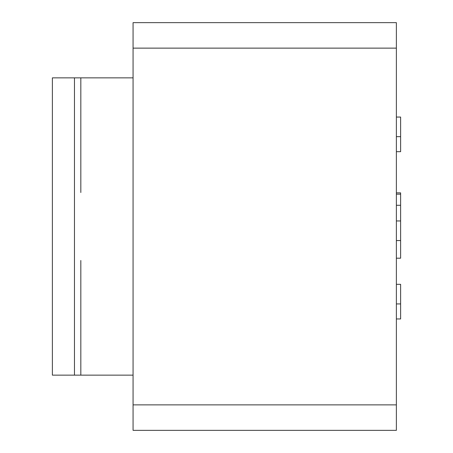 <?xml version="1.0" encoding="UTF-8"?>
<svg xmlns="http://www.w3.org/2000/svg" width="453" height="453" viewBox="0 0 453 453"><rect width="100%" height="100%" fill="white"/><g stroke="black" fill="none" stroke-linecap="round" stroke-linejoin="round"><path stroke-width="0.68" d="M396.375 192.853L400.622 192.853L400.622 258.193L396.375 258.193M396.375 194.161L400.622 194.161M396.375 117.061L400.622 117.061L400.622 151.687L396.375 151.687M396.375 136.659L400.622 136.659M396.375 284.331L400.622 284.331L400.622 318.963L396.375 318.963M396.375 303.935L400.622 303.935M80.832 375.141L80.832 260.475M80.832 192.525L80.832 77.859M396.375 48.131L133.069 48.131L133.069 22.65L396.375 22.65L396.375 430.35L133.069 430.35L133.069 77.859L52.378 77.859L52.378 375.141L74.462 375.141L74.462 77.859M133.069 48.131L133.069 77.859M133.069 375.141L74.462 375.141M396.375 205.271L400.622 205.271M396.375 220.951L400.622 220.951M396.375 240.554L400.622 240.554M396.375 404.869L133.069 404.869"/></g></svg>
